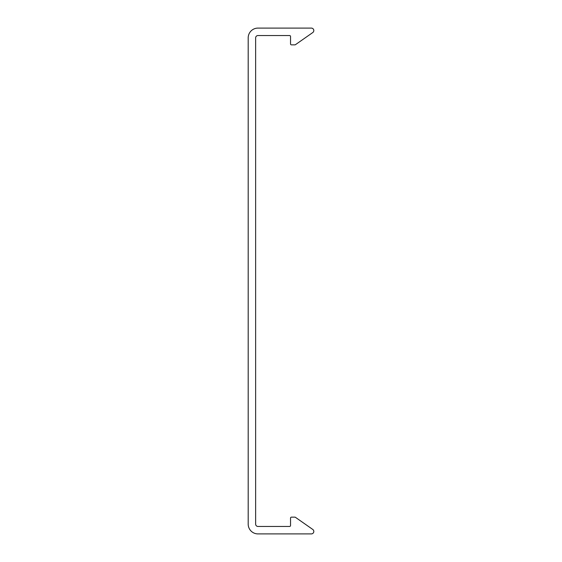<?xml version="1.0" encoding="UTF-8"?>
<svg xmlns="http://www.w3.org/2000/svg" width="562" height="562" viewBox="0 0 562 562"><rect width="100%" height="100%" fill="white"/><g stroke="black" fill="none" stroke-linecap="round" stroke-linejoin="round"><path stroke-width="0.42" stroke-dasharray="2.81 2.11" d="M312.76 32.554A2.445 2.445 0 0 0 311.355 28.1L257.965 28.1A9.772 9.772 0 0 0 248.193 37.872L248.193 524.128A9.772 9.772 0 0 0 257.965 533.9L311.355 533.9A2.445 2.445 0 0 0 312.76 529.446L295.429 517.314A0.927 0.927 0 0 0 294.895 517.145L291.467 517.145A0.927 0.927 0 0 0 290.54 518.073L290.54 525.519A0.927 0.927 0 0 1 289.606 526.453L257.965 526.453A2.325 2.325 0 0 1 255.64 524.121L255.64 37.879A2.325 2.325 0 0 1 257.965 35.547L289.606 35.547A0.927 0.927 0 0 1 290.54 36.481L290.54 43.927A0.927 0.927 0 0 0 291.467 44.855L294.895 44.855A0.927 0.927 0 0 0 295.429 44.686L312.76 32.554"/><path stroke-width="0.84" d="M313.807 30.545A2.445 2.445 0 0 1 312.76 32.554L295.429 44.686A0.927 0.927 0 0 1 294.895 44.855L291.467 44.855A0.927 0.927 0 0 1 290.54 43.927L290.54 36.481A0.927 0.927 0 0 0 289.606 35.547L257.965 35.547A2.325 2.325 0 0 0 255.64 37.879L255.64 524.121A2.325 2.325 0 0 0 257.965 526.453L289.606 526.453A0.927 0.927 0 0 0 290.54 525.519L290.54 518.073A0.927 0.927 0 0 1 291.467 517.145L294.895 517.145A0.927 0.927 0 0 1 295.429 517.314L312.76 529.446A2.445 2.445 0 0 1 311.355 533.9L257.965 533.9A9.772 9.772 0 0 1 248.193 524.128L248.193 37.872A9.772 9.772 0 0 1 257.965 28.1L311.355 28.1A2.445 2.445 0 0 1 313.807 30.545"/></g></svg>
